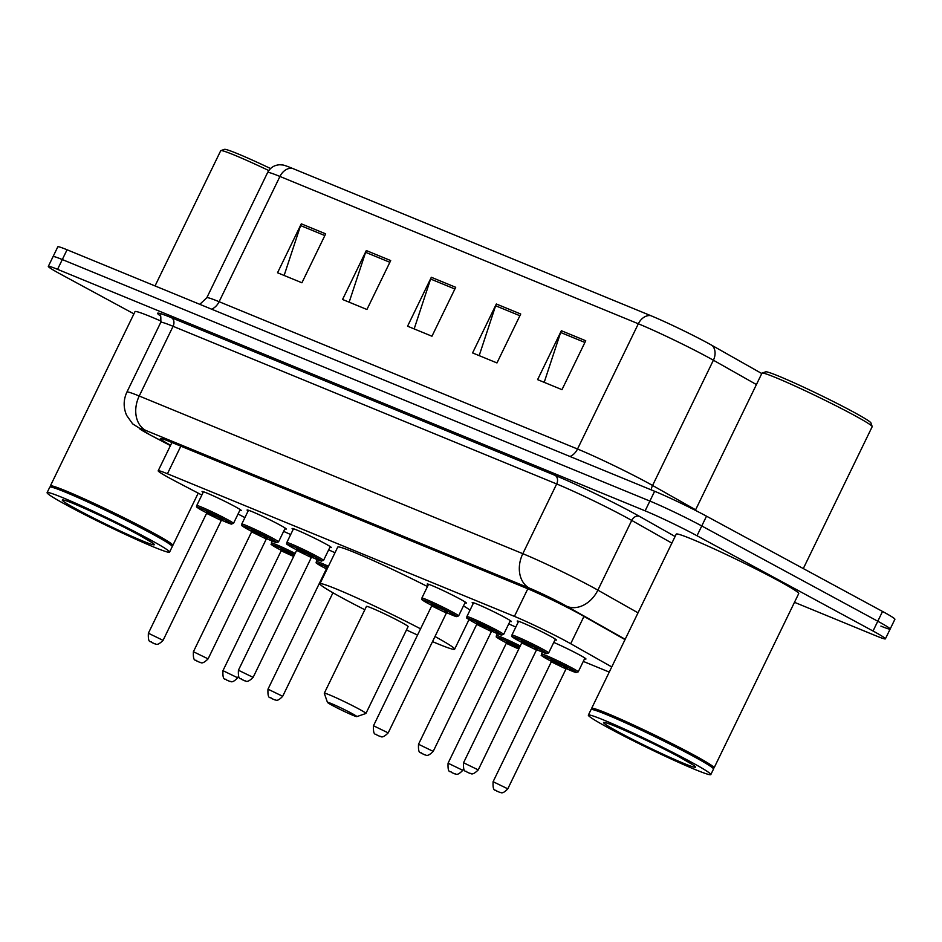 <?xml version="1.0" encoding="UTF-8"?>
<svg xmlns="http://www.w3.org/2000/svg" width="942" height="942" viewBox="0 0 942 942"><rect width="100%" height="100%" fill="white"/><g stroke="black" fill="none" stroke-linecap="round" stroke-linejoin="round"><path stroke-width="1.41" d="M553.755 642.42A21.784 1.142 25.9 0 1 579.377 654.843A21.784 1.142 25.9 0 1 585.971 659.011A21.784 1.142 25.9 0 1 584.57 658.776M248.123 510.976A21.784 1.142 25.9 0 1 247.075 510.022A21.784 1.142 25.9 0 1 258.862 514.591A21.784 1.142 25.9 0 1 279.68 524.882A21.784 1.142 25.9 0 1 286.274 529.051A21.784 1.142 25.9 0 1 284.873 528.815M203.107 492.466A21.784 1.142 25.9 0 1 202.059 491.512A21.784 1.142 25.9 0 1 213.834 496.093A21.784 1.142 25.9 0 1 234.652 506.372A21.784 1.142 25.9 0 1 241.246 510.54A21.784 1.142 25.9 0 1 239.845 510.305M428.221 584.994A21.784 1.142 25.9 0 1 427.173 584.04A21.784 1.142 25.9 0 1 438.948 588.609A21.784 1.142 25.9 0 1 459.767 598.9A21.784 1.142 25.9 0 1 466.361 603.068A21.784 1.142 25.9 0 1 464.959 602.833M293.15 529.475A21.784 1.142 25.9 0 1 292.102 528.521A21.784 1.142 25.9 0 1 303.877 533.101A21.784 1.142 25.9 0 1 324.696 543.381A21.784 1.142 25.9 0 1 331.29 547.561A21.784 1.142 25.9 0 1 329.888 547.314M473.237 603.504A21.784 1.142 25.9 0 1 472.189 602.55A21.784 1.142 25.9 0 1 483.976 607.119A21.784 1.142 25.9 0 1 504.794 617.41A21.784 1.142 25.9 0 1 511.388 621.579A21.784 1.142 25.9 0 1 509.987 621.343M518.265 622.003A21.784 1.142 25.9 0 1 517.217 621.049A21.784 1.142 25.9 0 1 528.992 625.629A21.784 1.142 25.9 0 1 549.81 635.909A21.784 1.142 25.9 0 1 556.404 640.089A21.784 1.142 25.9 0 1 555.003 639.842M611.747 666.924L570.699 643.727A40.847 2.143 -154.1 0 0 566.295 641.29A40.847 2.143 -154.1 0 0 514.414 616.386L167.429 473.767A40.847 2.143 -154.1 0 0 158.185 470.812A40.847 2.143 -154.1 0 0 175.695 481.362L201.847 495.056M583.286 661.402L609.25 672.082M238.043 514.014L244.908 517.605M508.739 623.922A21.784 1.142 25.9 0 1 515.792 627.089M328.64 549.893A21.784 1.142 25.9 0 1 334.999 552.742M283.613 531.394A21.784 1.142 25.9 0 1 290.678 534.561M625.017 639.606L581.826 615.185A40.847 2.143 -154.1 0 0 577.422 612.747A40.847 2.143 -154.1 0 0 525.542 587.843L169.595 441.539A40.847 2.143 -154.1 0 0 160.352 438.583A40.847 2.143 -154.1 0 0 170.596 445.248M133.929 313.851L60.677 274.204A40.847 2.143 25.9 0 1 48.313 266.386A40.847 2.143 25.9 0 1 57.556 269.341L645.129 510.847A40.847 2.143 25.9 0 1 697.009 535.751L873.034 631.022A40.847 2.143 25.9 0 1 885.398 638.841A40.847 2.143 25.9 0 1 876.154 635.885L794.483 602.315M48.313 266.386L53.07 256.601A40.847 2.143 25.9 0 1 62.302 259.556L649.886 501.062A40.847 2.143 25.9 0 1 701.766 525.966L877.791 621.237A40.847 2.143 25.9 0 1 890.155 629.056A40.847 2.143 25.9 0 1 880.911 626.1M292.244 168.3A13.612 10.397 112.3 0 0 279.939 176.46A54.459 2.85 -154.1 0 0 267.622 172.527C270.236 167.652 274.31 165.062 279.845 164.756L282.977 165.003A44.663 2.331 25.9 0 1 292.244 168.3L650.639 315.605A44.663 2.331 25.9 0 1 707.36 342.829A44.663 2.331 25.9 0 1 712.176 345.49L761.784 373.538M890.155 629.056L894.9 619.271A40.847 2.143 25.9 0 0 882.536 611.452L706.512 516.181A40.847 2.143 25.9 0 0 654.631 491.277L67.059 249.771A40.847 2.143 25.9 0 0 57.815 246.816L53.07 256.601A40.847 2.143 25.9 0 1 62.302 259.556L649.886 501.062A40.847 2.143 25.9 0 1 701.766 525.966L877.791 621.237A40.847 2.143 25.9 0 1 890.155 629.056L885.398 638.841M284.131 275.464L300.58 225.585A10.892 8.325 -67.7 0 1 301.299 223.831L277.537 272.756L301.923 282.777L325.673 233.851L301.299 223.831M349.152 302.182L365.602 252.315A10.892 8.325 -67.7 0 1 366.308 250.548L342.558 299.474L366.933 309.494L390.695 260.569L366.308 250.548M544.193 382.358L560.643 332.479A10.892 8.325 -67.7 0 1 561.361 330.724L537.599 379.638L561.985 389.658L585.736 340.745L561.361 330.724M479.184 355.629L495.622 305.761A10.892 8.325 -67.7 0 1 496.34 303.995L472.59 352.92L496.964 362.941L520.726 314.016L496.34 303.995M414.162 328.911L430.612 279.032A10.892 8.325 -67.7 0 1 431.33 277.278L407.568 326.203L431.954 336.223L455.704 287.298L431.33 277.278M695.349 510.34L761.948 373.185A61.265 3.203 25.9 0 1 762.102 373.079L765.728 371.819A58.545 3.062 25.9 0 1 798.522 384.807A58.545 3.062 25.9 0 1 853.193 411.866A58.545 3.062 25.9 0 1 870.914 422.899L872.174 426.526A61.265 3.203 25.9 0 1 872.174 426.714L803.302 568.556M762.102 373.079A61.265 3.203 25.9 0 1 796.414 386.656A61.265 3.203 25.9 0 1 853.64 414.986A61.265 3.203 25.9 0 1 872.174 426.526M591.847 709.267L591.623 708.596A68.071 3.568 25.9 0 1 591.623 708.396A68.071 3.568 25.9 0 1 628.432 722.679A68.071 3.568 25.9 0 1 693.489 754.825A68.071 3.568 25.9 0 1 714.095 767.86A68.071 3.568 25.9 0 1 713.93 767.989L713.271 768.213M591.623 708.396L676.25 534.102A68.071 3.568 25.9 0 1 713.059 548.397A68.071 3.568 25.9 0 1 778.116 580.543A68.071 3.568 25.9 0 1 798.722 593.578L714.095 767.86M588.35 715.119L591.023 709.62A68.071 3.568 25.9 0 1 591.187 709.491L592.094 709.173A67.388 3.532 25.9 0 1 629.845 724.115A67.388 3.532 25.9 0 1 692.782 755.272A67.388 3.532 25.9 0 1 713.176 767.966L713.494 768.872A68.071 3.568 25.9 0 1 713.494 769.084L710.821 774.595A68.071 3.568 25.9 0 1 674.013 760.3A68.071 3.568 25.9 0 1 608.956 728.154A68.071 3.568 25.9 0 1 588.35 715.119A68.071 3.568 25.9 0 1 625.17 729.402A68.071 3.568 25.9 0 1 690.227 761.56A68.071 3.568 25.9 0 1 710.821 774.595M591.187 709.491A68.071 3.568 25.9 0 1 629.327 724.575A68.071 3.568 25.9 0 1 692.9 756.049A68.071 3.568 25.9 0 1 713.494 768.872M332.385 705.44A16.344 0.86 25.9 0 1 327.451 702.367A16.344 0.86 25.9 0 1 335.929 705.582A16.344 0.86 25.9 0 1 351.896 713.459A16.344 0.86 25.9 0 1 356.794 716.615A16.344 0.86 25.9 0 1 347.645 713A16.344 0.86 25.9 0 1 332.385 705.44M327.451 702.367L324.295 693.3A23.15 1.213 25.9 0 1 324.295 693.23A23.15 1.213 25.9 0 1 336.812 698.081A23.15 1.213 25.9 0 1 358.926 709.02A23.15 1.213 25.9 0 1 365.932 713.447A23.15 1.213 25.9 0 1 365.873 713.494L356.794 716.615M365.932 713.447L408.098 626.607A23.15 1.213 -154.1 0 0 401.092 622.179A23.15 1.213 -154.1 0 0 378.978 611.252A23.15 1.213 -154.1 0 0 366.462 606.389L324.295 693.23M364.825 609.745A74.877 3.921 25.9 0 1 342.582 598.123A74.877 3.921 25.9 0 1 319.915 583.793A74.877 3.921 25.9 0 1 420.556 628.82M319.915 583.793L337.731 547.102A74.877 3.921 25.9 0 1 427.48 586.536M434.992 636.509A74.877 3.921 25.9 0 1 454.633 649.203A74.877 3.921 25.9 0 1 432.508 641.62M417.542 635.038A74.877 3.921 25.9 0 1 406.473 629.962M463.476 605.894A74.877 3.921 25.9 0 1 470.046 610.086M155.041 285.932L220.699 150.732A61.265 3.203 25.9 0 1 220.852 150.614L224.479 149.366A58.545 3.062 25.9 0 1 270.542 168.536M220.852 150.614A61.265 3.203 25.9 0 1 268.788 170.549M50.597 486.802L50.373 486.143A68.071 3.568 25.9 0 1 50.362 485.931A68.071 3.568 25.9 0 1 87.182 500.214A68.071 3.568 25.9 0 1 152.239 532.36A68.071 3.568 25.9 0 1 172.845 545.394A68.071 3.568 25.9 0 1 172.669 545.524L172.009 545.748M50.362 485.931L135 311.637A68.071 3.568 25.9 0 1 161.2 321.175M47.1 492.654L49.773 487.155A68.071 3.568 25.9 0 1 49.938 487.026L50.844 486.708A67.388 3.532 25.9 0 1 88.595 501.65A67.388 3.532 25.9 0 1 151.532 532.807A67.388 3.532 25.9 0 1 171.927 545.5L172.245 546.407A68.071 3.568 25.9 0 1 172.245 546.619L169.572 552.13A68.071 3.568 25.9 0 1 132.763 537.835A68.071 3.568 25.9 0 1 67.706 505.689A68.071 3.568 25.9 0 1 47.1 492.654A68.071 3.568 25.9 0 1 83.92 506.937A68.071 3.568 25.9 0 1 148.966 539.095A68.071 3.568 25.9 0 1 169.572 552.13M49.938 487.026A68.071 3.568 25.9 0 1 88.065 502.11A68.071 3.568 25.9 0 1 151.638 533.584A68.071 3.568 25.9 0 1 172.245 546.407M583.969 616.398L570.699 643.727M527.814 588.797L514.414 616.386M180.829 446.167L167.429 473.767M625.17 639.288L566.801 606.295A27.236 1.425 -154.1 0 0 563.869 604.67A27.236 1.425 -154.1 0 0 529.274 588.067L145.692 430.4A27.236 1.425 -154.1 0 0 147.764 433.65A27.236 1.425 -154.1 0 0 151.203 435.475L170.443 445.554M151.203 435.475A27.236 13.635 -62.4 0 1 150.449 435.133L132.645 423.865L126.64 415.387C123.261 407.58 123.355 399.808 126.911 392.084A54.459 2.85 25.9 0 1 139.228 396.017L522.822 553.684A54.459 2.85 25.9 0 1 592 586.89A54.459 2.85 25.9 0 1 597.876 590.139L631.729 520.42A54.459 2.85 -154.1 0 0 625.853 517.182A54.459 2.85 -154.1 0 0 556.675 483.964L173.081 326.309A54.459 2.85 -154.1 0 0 160.764 322.364C161 316.512 160.682 314.157 159.822 315.276M160.199 315.711A61.265 3.203 25.9 0 1 171.468 317.713L555.062 475.369A6.806 5.205 -67.7 0 1 556.675 483.964L522.822 553.684A27.236 20.795 112.3 0 0 529.274 588.067M555.062 475.369A61.265 3.203 25.9 0 1 632.883 512.731A61.265 3.203 25.9 0 1 639.488 516.381L675.084 536.504M873.034 631.022L882.536 611.452M697.009 535.751L706.512 516.181M645.129 510.847L654.631 491.277M57.556 269.341L67.059 249.771M566.801 606.295A27.236 20.865 -60.5 0 0 597.876 590.139L638.017 612.83M671.87 543.122L631.729 520.42A6.806 5.216 119.5 0 1 639.488 516.381M145.692 430.4A27.236 20.795 112.3 0 1 139.228 396.017L173.081 326.309A6.806 5.205 -67.7 0 0 171.468 317.713M211.609 309.176A13.612 10.397 112.3 0 0 219.121 301.711L577.517 449.016A54.459 2.85 25.9 0 1 646.695 482.222A54.459 2.85 25.9 0 1 652.571 485.471L695.62 509.799M199.798 304.325L206.804 297.766A54.459 2.85 25.9 0 1 219.121 301.711L279.939 176.46L638.335 323.777A13.612 10.397 -67.7 0 1 650.639 315.605M756.426 384.56L713.388 360.221A54.459 2.85 -154.1 0 0 707.513 356.983A54.459 2.85 -154.1 0 0 638.335 323.777L577.517 449.016A13.612 10.397 112.3 0 1 570.004 456.493M712.176 345.49A13.612 10.433 -60.5 0 1 713.388 360.221L652.571 485.471A13.612 10.433 119.5 0 0 651.134 489.84M430.612 279.032L454.88 289.006M495.622 305.761L519.89 315.735M560.643 332.479L584.9 342.452M365.602 252.315L389.858 262.288M300.58 225.585L324.849 235.559M619.024 732.299A51.198 2.685 25.9 0 1 615.114 726.2A51.198 2.685 25.9 0 1 680.148 757.415A51.198 2.685 25.9 0 1 684.069 763.515A51.198 2.685 25.9 0 1 619.024 732.299M77.774 509.834A51.198 2.685 25.9 0 1 73.865 503.735A51.198 2.685 25.9 0 1 138.898 534.95A51.198 2.685 25.9 0 1 142.819 541.049A51.198 2.685 25.9 0 1 77.774 509.834M542.462 649.026A20.418 1.072 25.9 0 1 548.644 652.947L546.301 653.595L536.716 649.662A19.064 1.001 -154.1 0 0 541.061 649.921A19.064 1.001 -154.1 0 0 516.852 638.299A19.064 1.001 -154.1 0 0 518.312 640.572A19.064 1.001 -154.1 0 0 521.868 642.444L518.253 640.548C507.196 633.884 513.684 637.934 511.906 635.096A20.418 1.072 25.9 0 1 522.951 639.383A20.418 1.072 25.9 0 1 542.462 649.026M521.597 641.514L535.374 647.578L524.105 642.962M521.738 642.903L463.546 762.761L478.242 769.897L536.434 650.039L521.738 642.903L521.527 641.443L524.046 642.927M467.102 772.11L468.727 772.781L467.102 772.11M497.447 630.528A20.418 1.072 25.9 0 1 503.629 634.437L501.274 635.085L491.689 631.152A19.064 1.001 -154.1 0 0 496.034 631.411A19.064 1.001 -154.1 0 0 471.824 619.789A19.064 1.001 -154.1 0 0 473.284 622.061A19.064 1.001 -154.1 0 0 476.84 623.945L473.225 622.038C462.169 615.385 468.657 619.424 466.879 616.598A20.418 1.072 25.9 0 1 477.924 620.884A20.418 1.072 25.9 0 1 497.447 630.528M476.57 623.015L490.346 629.079L479.078 624.452M476.723 624.393L418.519 744.251L433.214 751.386L491.418 631.529L476.723 624.393L476.499 622.933L479.031 624.428M422.087 753.6L423.712 754.271L422.087 753.6M428.563 584.275L421.863 598.088A20.418 1.072 25.9 0 1 432.908 602.374A20.418 1.072 25.9 0 1 452.419 612.017A20.418 1.072 25.9 0 1 458.601 615.927L456.258 616.586L446.661 612.653A19.064 1.001 -154.1 0 0 451.018 612.912A19.064 1.001 -154.1 0 0 426.808 601.29A19.064 1.001 -154.1 0 0 428.257 603.563A19.064 1.001 -154.1 0 0 431.825 605.435M431.554 604.505L445.33 610.569L431.483 604.423L431.695 605.894L446.39 613.03L388.186 732.888C381.392 739.67 380.733 735.678 379.826 736.35L376.788 734.972C376.576 732.982 372.926 737.492 373.491 725.752L388.186 732.888M377.059 735.101L378.684 735.761L377.059 735.101M317.348 556.51A20.418 1.072 25.9 0 1 323.53 560.419L321.187 561.067L311.602 557.134A19.064 1.001 -154.1 0 0 315.947 557.393A19.064 1.001 -154.1 0 0 291.737 545.771A19.064 1.001 -154.1 0 0 293.186 548.044A19.064 1.001 -154.1 0 0 296.754 549.928L293.139 548.02C282.082 541.356 288.57 545.406 286.792 542.58A20.418 1.072 25.9 0 1 297.837 546.855A20.418 1.072 25.9 0 1 317.348 556.51M296.483 548.986L310.259 555.062L298.979 550.434M296.624 550.375L238.42 670.233L253.127 677.369L311.319 557.511L296.624 550.375L296.412 548.915L298.932 550.411M241.988 679.582L243.613 680.254L241.988 679.582M272.332 538A20.418 1.072 25.9 0 1 278.514 541.909L276.159 542.557L266.574 538.624A19.064 1.001 -154.1 0 0 270.919 538.895A19.064 1.001 -154.1 0 0 246.71 527.261A19.064 1.001 -154.1 0 0 248.17 529.534A19.064 1.001 -154.1 0 0 251.726 531.418L248.111 529.51C237.054 522.857 243.542 526.896 241.764 524.07A20.418 1.072 25.9 0 1 252.809 528.356A20.418 1.072 25.9 0 1 272.332 538M251.455 530.487L265.232 536.551L253.963 531.936M251.608 531.865L193.404 651.723L208.1 658.858L266.303 539.001L251.608 531.865L251.384 530.405L253.916 531.9M196.972 661.072L198.597 661.743L196.972 661.072M227.305 519.489A20.418 1.072 25.9 0 1 233.486 523.411L231.143 524.058L221.547 520.125A19.064 1.001 -154.1 0 0 225.903 520.384A19.064 1.001 -154.1 0 0 201.682 508.762A19.064 1.001 -154.1 0 0 203.142 511.035A19.064 1.001 -154.1 0 0 206.71 512.907L203.095 511C192.038 504.347 198.526 508.397 196.748 505.56A20.418 1.072 25.9 0 1 207.793 509.846A20.418 1.072 25.9 0 1 227.305 519.489M206.439 511.977L220.216 518.041L208.936 513.425M206.581 513.366L148.377 633.224L163.072 640.36L221.276 520.502L206.581 513.366L206.369 511.906L208.888 513.39M151.945 642.574L153.57 643.245L151.945 642.574M578.211 671.87L575.845 672.517L566.272 668.584A19.064 1.001 -154.1 0 0 570.628 668.855A19.064 1.001 -154.1 0 0 546.407 657.233A19.064 1.001 -154.1 0 0 547.867 659.494A19.064 1.001 -154.1 0 0 551.435 661.378L547.808 659.471C536.763 652.818 543.251 656.868 541.473 654.031A20.418 1.072 25.9 0 1 552.518 658.317A20.418 1.072 25.9 0 1 572.029 667.96A20.418 1.072 25.9 0 1 578.211 671.87L584.911 658.058M551.164 660.448L564.929 666.512L553.66 661.896M563.881 666.889L567.284 668.231L566.001 668.961L551.305 661.826L551.082 660.366L553.613 661.861M507.797 788.831C501.662 795.307 500.708 791.798 500.096 792.481L496.399 790.915C496.187 788.925 492.525 793.435 493.102 781.695L507.797 788.831L566.001 668.961M498.294 791.704L496.67 791.044L498.294 791.704M519.631 647.236A19.064 1.001 -154.1 0 0 499.366 637.922A19.064 1.001 -154.1 0 0 502.84 640.996A19.064 1.001 -154.1 0 0 506.407 642.88L502.793 640.972C491.736 634.307 498.224 638.358 496.446 635.532A20.418 1.072 25.9 0 1 520.267 645.953M518.865 648.379L508.633 643.386M518.759 649.038L506.278 643.327L506.066 641.867L508.586 643.362M462.781 770.321C456.635 776.809 455.692 773.288 455.068 773.983L451.371 772.405C451.159 770.426 447.509 774.925 448.074 763.185L462.781 770.321L463.546 768.731M453.267 773.205L451.642 772.534L453.267 773.205M506.137 641.938L519.395 647.731M327.804 567.555A19.064 1.001 -154.1 0 0 322.753 566.978A19.064 1.001 -154.1 0 0 326.321 568.85L322.694 566.943C311.649 560.29 318.125 564.34 316.359 561.503A20.418 1.072 25.9 0 1 328.428 566.26M282.682 696.303C276.548 702.779 275.594 699.27 274.982 699.953L271.284 698.387C271.072 696.397 267.41 700.907 267.987 689.167L282.682 696.303L332.95 592.789M273.18 699.176L271.555 698.517L273.18 699.176M326.886 569.451L325.967 567.838L327.263 568.65M326.05 567.92L327.533 568.108M294.516 554.708A19.064 1.001 -154.1 0 0 274.252 545.394A19.064 1.001 -154.1 0 0 277.725 548.468A19.064 1.001 -154.1 0 0 281.293 550.352L277.678 548.444C266.621 541.78 273.109 545.83 271.331 543.004A20.418 1.072 25.9 0 1 295.152 553.425M293.751 555.851L283.518 550.858M293.645 556.51L281.163 550.799L280.952 549.339L283.471 550.835M237.667 677.793C231.52 684.281 230.566 680.76 229.954 681.455L226.257 679.877C226.045 677.899 222.394 682.397 222.96 670.657L237.667 677.793L238.432 676.203M228.152 680.677L226.527 680.006L228.152 680.677M281.022 549.41L294.281 555.203M171.927 442.505L158.185 470.812M126.911 392.084L160.764 322.364M150.449 435.133L170.431 445.601M267.622 172.527L206.804 297.766M606.825 723.056L606.283 723.009C607.037 721.972 655.938 743.956 679.877 757.286L693.171 764.975M454.633 649.203L468.998 619.624M65.575 500.591L65.033 500.543C65.787 499.507 114.689 521.491 138.627 534.821L151.909 542.51M172.845 545.394L198.209 493.161M478.242 769.897C471.436 776.679 470.776 772.687 469.87 773.37L466.832 771.981C466.62 770.003 462.969 774.501 463.546 762.761M548.644 652.947L555.356 639.135M511.906 635.096L518.618 621.296M534.326 647.955L537.717 649.297L536.434 650.039M433.214 751.386C426.408 758.18 425.749 754.189 424.842 754.86L421.816 753.47C421.604 751.492 417.942 756.002 418.519 744.251M503.629 634.437L510.328 620.625M466.879 616.598L473.59 602.786M489.298 629.444L492.701 630.799L491.418 631.529M431.825 605.447L428.21 603.528C417.153 596.875 423.641 600.925 421.863 598.088M458.601 615.927L465.313 602.126M373.491 725.752L431.695 605.894M444.283 610.946L447.674 612.288L446.39 613.03M253.127 677.369C246.321 684.151 245.662 680.159 244.755 680.842L241.717 679.453C241.505 677.475 237.855 681.973 238.42 670.233M323.53 560.419L330.242 546.607M286.792 542.58L293.492 528.768M309.212 555.427L312.603 556.781L311.319 557.511M208.1 658.858C201.294 665.653 200.634 661.661 199.728 662.332L196.701 660.943C196.489 658.964 192.827 663.474 193.404 651.723M278.514 541.909L285.214 528.097M241.764 524.07L248.476 510.258M264.184 536.916L267.587 538.271L266.303 539.001M163.072 640.36C156.278 647.142 155.618 643.151 154.712 643.822L151.674 642.444C151.462 640.466 147.812 644.964 148.377 633.224M233.486 523.411L240.198 509.598M196.748 505.56L203.448 491.748M219.168 518.418L222.559 519.76L221.276 520.502M493.102 781.695L551.305 661.826M541.473 654.031L542.392 652.147M448.074 763.185L506.278 643.327M496.446 635.532L497.364 633.636M267.987 689.167L326.191 569.309M316.359 561.503L317.266 559.619M222.96 670.657L281.163 550.799M271.331 543.004L272.25 541.108"/></g></svg>
